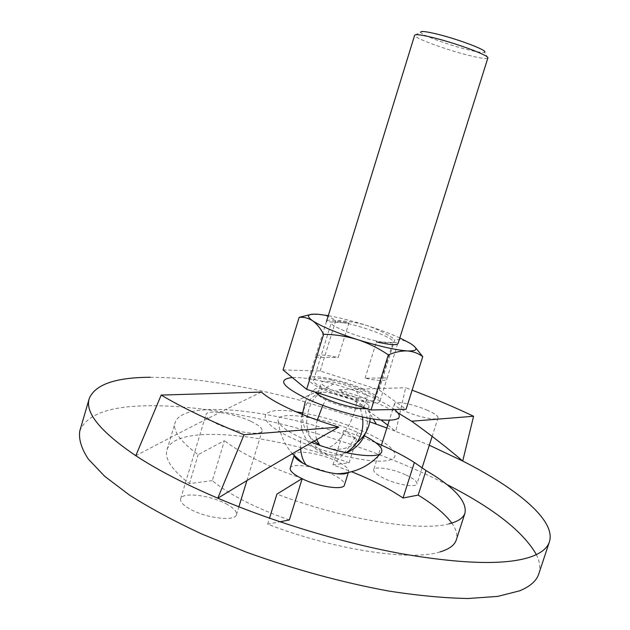 <?xml version="1.0" encoding="UTF-8"?>
<svg xmlns="http://www.w3.org/2000/svg" width="630" height="630" viewBox="0 0 630 630"><rect width="100%" height="100%" fill="white"/><g stroke="black" fill="none" stroke-linecap="round" stroke-linejoin="round"><path stroke-width="0.47" stroke-dasharray="3.15 2.36" d="M366.432 408.484C368.967 408.067 369.739 407.074 368.755 405.515C367.164 403.302 363.006 400.711 356.281 397.75C341.877 391.364 320.142 386.599 315.354 388.883C313.882 389.505 313.748 390.537 314.953 391.986M311.653 442.378L300.66 437.7C287.438 431.385 279.996 425.99 278.35 421.509C273.593 409.413 324.607 417.084 357.722 432.55L364.384 435.763M294.438 456.002L294.391 454.647C295.36 449.34 320.331 453.285 336.389 461.073C344.98 465.231 349.083 468.72 348.673 471.555L347.862 472.642M394.498 409.524C389.434 405.618 381.859 401.475 371.763 397.105L356.336 391.072L333.782 384.048C316.181 379.386 302.361 377.22 292.312 377.543M398.121 412.981L381.142 404.87L359.565 396.404L339.145 389.734L381.008 419.99M387.749 425.179L395.774 431.392L429.321 445.237M150.231 377.275C192.796 377.48 242.235 385.024 298.549 399.908L369.755 421.793M386.859 428.006L395.774 431.392L405.665 387.733L412.13 390.167M261.379 392.073C224.548 409.776 182.684 430.991 135.789 455.71M79.789 430.952C86.105 415.469 106.761 407.122 141.758 405.901C224.571 402.814 355.981 437.897 446.678 484.383M536.374 554.605C539.823 561.598 540.619 568.039 538.776 573.906M406.059 475.004C413.611 478.595 417.249 481.564 416.958 483.919C416.406 487.888 397.325 484.777 384.253 478.485C376.858 474.902 373.33 471.98 373.684 469.72C374.417 465.759 393.136 468.877 406.059 475.004M426.762 409.988C434.432 413.343 438.212 415.958 438.078 417.816C437.795 420.95 418.8 417.249 405.515 411.374C397.995 408.035 394.333 405.476 394.537 403.696C395.002 400.57 413.634 404.263 426.762 409.988M251.079 421.438C258.836 425.171 262.521 428.305 262.119 430.841C261.615 436.283 233.155 431.952 216.547 423.683C209.058 419.982 205.545 416.934 206.01 414.532C206.908 409.059 234.722 413.461 251.079 421.438M225.973 503.764C233.58 507.819 237.077 511.458 236.47 514.671C235.518 521.553 206.892 518.435 190.638 509.41C183.306 505.378 179.975 501.834 180.637 498.771C181.976 491.833 209.955 495.085 225.973 503.764M289.367 519.963C272.68 514.135 257.591 507.772 244.086 500.874C230.698 493.975 220.106 487.226 212.31 480.635L224.438 440.653L198.151 454.663C180.314 441.488 172.62 430.841 175.077 422.73C182.59 398.231 278.019 409.965 356.572 438.992L343.704 430.44L375.63 442.583M302.227 478.501C285.469 472.72 270.278 466.515 256.646 459.869C243.125 453.23 232.391 446.827 224.438 440.653M451.797 523.081C456.285 529.342 457.79 534.949 456.301 539.886M449.095 523.829C420.698 531.956 343.681 519.577 276.932 494.101M302.463 412.831C323.757 416.769 344.421 423.14 364.455 431.944C392.718 444.544 404.57 458.254 386.332 460.735C368.558 463.436 322.788 452.687 292.666 438.417C252.551 419.911 258.481 405.87 296.218 411.831M290.217 468.137C291.257 462.609 316.252 466.389 332.262 474.288C340.83 478.493 344.886 482.076 344.445 485.029M339.145 389.734L405.665 387.733M212.31 480.635L189.425 483.627C171.809 469.87 164.328 458.585 166.997 449.781C175.132 423.179 270.821 433.44 349.107 462.782L332.939 464.893L351.603 471.768M440.023 551.912C411.256 561.369 334.128 549.943 267.655 524.16L279.933 521.782M332.939 464.893L343.704 430.44M349.107 462.782L356.572 438.992M189.425 483.627L198.151 454.663M267.655 524.16L269.49 518.191M362.99 408.642L360.502 409.122C351.808 409.02 341.098 406.35 328.372 401.121C322.867 398.648 319.52 396.522 318.331 394.734M318.063 393.506L320.064 392.332L321.883 392.151C330.585 392.395 341.035 395.018 353.233 400.011C357.95 402.082 361.179 403.972 362.927 405.681L363.904 407.783M487.864 57.992L484.572 52.164C482.958 52.928 477.123 52.054 467.066 49.542C447.639 44.722 421.005 34.863 420.675 32.264L414.658 35.193M487.667 58.228C485.785 59.031 479.115 57.984 467.665 55.093C445.56 49.55 415.225 38.398 414.682 35.493M348.902 323.048L326.434 321.686L315.52 356.643C317.087 354.257 324.655 354.54 338.208 357.509L348.902 323.048C335.365 319.882 327.876 319.276 326.45 321.221M363.171 389.017C341.885 379.646 309.558 373.354 308.724 378.693C308.322 381.37 313.645 385.206 324.686 390.175C346.405 399.955 379.717 406.248 380.008 400.893C380.252 398.002 374.637 394.049 363.171 389.017M356.604 389.214C342.854 383.135 321.938 379.087 321.465 382.52C321.221 384.276 324.678 386.749 331.837 389.962C345.775 396.207 367.093 400.255 367.345 396.813C367.518 394.978 363.935 392.451 356.604 389.214M365.085 378.213L376.449 341.885L397.916 342.665L386.93 378.89C385.631 381.229 378.354 381 365.085 378.213L386.844 377.882M398.058 343.523L397.916 342.665M315.48 357.202L338.208 357.509M375.748 340.838C355.611 336.396 329.285 325.552 331.309 322.686C332.419 321.064 338.467 321.489 349.453 323.977C369.125 328.411 394.892 338.909 393.214 341.972C392.293 343.57 386.466 343.192 375.748 340.838M332.041 380.095C321.017 377.905 314.858 377.921 313.567 380.142C311.228 384.056 337.184 395.656 357.399 399.514C368.164 401.562 374.094 401.499 375.197 399.333C377.205 395.207 351.792 384.001 332.041 380.095M283.051 369.936L320.166 370.991L379.039 389.812L406.066 409.311M379.039 389.812L394.868 339.412L401.011 339.861L405.972 341.224L409.957 343.192L415.32 347.406M320.166 370.991L335.735 320.623C346.256 320.78 356.572 322.387 366.691 325.466C376.732 328.789 386.119 333.443 394.868 339.412M309.692 314.732L319.268 314.378C325.434 315.11 330.923 317.197 335.735 320.623M399.814 337.94C390.458 333.68 379.418 329.522 366.691 325.466C352.391 320.954 339.554 317.67 328.175 315.622M356.281 397.75C359.068 413.713 337.278 449.702 326.45 447.308L322.883 446.993L319.599 444.969C332.805 451.647 345.437 450.686 357.509 442.095M316.614 439.519C315.165 434.298 315.386 427.825 317.26 420.1M322.82 405.373L326.513 398.995M300.605 448.812L300.66 437.7M336.389 461.073C344.476 453.939 351.579 444.433 357.722 432.55M321.883 392.151C312.496 397.191 307.385 407.649 306.566 423.533C309.086 439.134 315.134 448.922 324.702 452.915C330.262 455.876 336.932 456.018 344.72 453.332L346.098 452.702M362.51 417.005L360.502 409.122M314.016 441.016C306.156 433.849 302.274 424.982 302.376 414.414M305.243 401.838C307.558 396.68 310.929 392.364 315.354 388.883M333.782 384.048L298.549 399.908M356.336 391.072L359.565 396.404M367.747 409.933L373.228 418.997M438.078 417.816L432.172 436.299M422.108 467.806L416.958 483.919M236.47 514.671L238.872 506.811M246.85 480.737L262.119 430.841M294.084 455.632L294.391 454.647M370.196 418.501L368.755 405.515M394.537 403.696L389.269 420.36M381.552 444.812L373.684 469.72M180.637 498.771L206.01 414.532M166.997 449.781L175.077 422.73M278.35 421.509C279.681 433.605 284.335 444.331 292.304 453.679M348.366 472.539L348.673 471.555M320.064 392.332C311.133 396.782 305.259 403.806 302.424 413.406M302.187 414.335C295.415 438.126 321.45 462.066 344.72 453.332L346.35 452.749M308.724 378.693L315.52 356.643M318.213 393.033L321.465 382.52M363.935 407.689L367.345 396.813M362.927 405.681C367.747 414.414 368.597 423.533 365.479 433.046M380.008 400.893L386.93 378.89M313.567 380.142L331.309 322.686M375.197 399.333L393.214 341.972"/><path stroke-width="0.94" d="M314.953 391.986C316.74 394.018 320.599 396.357 326.513 398.995C339.735 404.956 359.935 409.72 366.432 408.484M364.384 435.763C379.039 443.488 384.481 449.363 380.701 453.387C374.929 458.994 340.176 453.695 311.653 442.378M347.862 472.642C346.083 473.925 342.405 474.303 336.829 473.768C326.608 472.539 316.394 469.578 306.172 464.885L302.88 463.2C297.99 460.467 295.179 458.065 294.438 456.002M292.312 377.543C276.72 379.41 282.272 386.804 308.96 399.735C330.23 409.256 360.785 417.903 379.874 419.871C399.302 421.297 404.176 417.848 394.498 409.524M381.008 419.99L387.749 425.179M369.755 421.793L386.859 428.006M429.321 445.237L462.719 461.034C517.395 488.785 556.164 520.514 549.399 541.855C547.399 548.155 541.194 553.164 530.791 556.873C506.315 565.181 463.869 564.244 403.452 554.061C344.531 543.422 274.916 522.506 217.807 498.196C263.206 470.555 303.518 446.867 338.759 427.116L244.03 434.739C210.554 421.202 182.928 407.98 161.178 395.081L135.789 455.71C100.264 431.558 84.751 412.492 89.247 398.53C95.138 384.52 115.463 377.441 150.231 377.275M338.759 427.116C321.371 421.919 305.574 416.115 291.359 409.681C277.381 403.263 267.388 397.396 261.379 392.073L161.178 395.081M446.678 484.383C493.227 508.056 523.128 531.46 536.374 554.605M549.399 541.855L538.776 573.906C536.555 580.844 530.153 586.491 519.561 590.846L497.794 596.389L468.232 598.5C444.867 598.114 418.47 595.641 389.017 591.097C342.248 582.529 294.69 569.552 246.338 552.163L201.655 533.941C174.053 521.073 150.003 508.119 129.496 495.085L104.706 476.312L88.263 459.026C81.364 448.41 78.537 439.055 79.789 430.952L89.247 398.53M375.63 442.583L382.741 445.709C394.916 451.214 405.46 456.805 414.367 462.483L426.022 470.571L418.17 495.093C433.96 504.756 445.166 514.08 451.797 523.081M426.022 470.571C454.088 487.045 467.09 501.204 465.003 513.033C463.459 517.891 458.16 521.49 449.095 523.829M465.003 513.033L456.301 539.886C454.624 545.163 449.198 549.171 440.023 551.912M269.49 518.191L276.932 494.101L302.227 478.501L289.367 519.963L279.933 521.782M301.975 478.658L301.912 478.627C293.596 474.437 289.698 470.941 290.217 468.137L294.084 455.632M462.719 461.034C447.922 448.316 430.896 435.054 411.65 421.242L473.579 416.257L462.719 461.034M411.65 421.242L398.121 412.981M412.13 390.167C434.125 398.522 454.608 407.216 473.579 416.257M135.789 455.71C157.319 469.822 184.661 483.982 217.807 498.196L244.03 434.739M351.603 471.768C372.133 479.934 389.277 488.691 403.035 498.015L418.17 495.093M403.035 498.015L414.367 462.483M296.218 411.831L302.463 412.831M348.366 472.539L344.445 485.029C343.72 490.494 318.433 486.864 302.156 478.745M318.331 394.734L318.213 393.033M420.675 32.264C420.596 30.815 426.226 31.468 437.574 34.225C459.136 39.477 488.329 50.699 484.572 52.164M326.434 321.686L414.658 35.193C415.461 34.004 421.872 34.886 433.881 37.839C457.53 43.659 489.975 55.857 487.864 57.992L398.058 343.523C396.892 345.437 389.686 344.893 376.449 341.885M363.935 407.689L362.99 408.642M415.32 347.406L422.746 356.659L406.066 409.311L371.038 409.965L306.645 389.324L283.051 369.936L299.155 317.347L309.692 314.732M306.645 389.324L323.631 334.278C320.418 328.23 316.74 323.725 312.598 320.757C308.369 318.071 303.888 316.929 299.155 317.347M371.038 409.965L388.332 354.879C378.756 348.343 368.479 343.248 357.493 339.601C346.421 336.231 335.136 334.459 323.631 334.278M422.746 356.659C418.351 353.335 413.256 351.422 407.46 350.934C401.57 350.713 395.199 352.028 388.332 354.879M328.175 315.622L318.134 314.275C307.519 313.559 305.668 315.717 312.598 320.757C321.339 326.427 336.302 332.711 357.493 339.601C378.858 346.248 395.514 350.028 407.46 350.934C417.855 351.264 418.69 348.689 409.957 343.192L399.814 337.94M314.016 441.016L319.599 444.969L316.614 439.519M317.26 420.1L322.82 405.373M306.172 464.885C303.148 461.215 301.29 455.86 300.605 448.812M346.098 452.702C358.887 444.276 364.361 432.377 362.51 417.005M302.376 414.414L305.243 401.838M380.701 453.387C369.117 466.46 354.493 473.256 336.829 473.768M373.228 418.997L376.33 424.14M432.172 436.299L422.108 467.806M238.872 506.811L246.85 480.737M357.509 442.095C364.99 435.944 369.227 428.077 370.196 418.501M389.269 420.36L381.552 444.812M292.304 453.679L302.88 463.2M302.424 413.406L302.187 414.335M365.479 433.046C361.982 442.362 355.603 448.93 346.35 452.749"/></g></svg>
